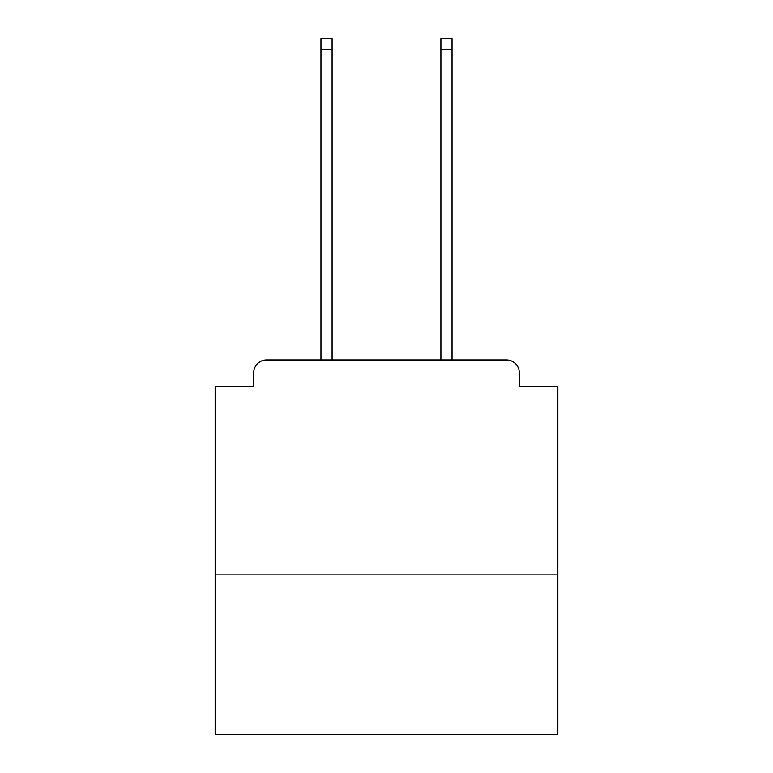 <?xml version="1.0" encoding="UTF-8"?>
<svg xmlns="http://www.w3.org/2000/svg" width="773" height="773" viewBox="0 0 773 773"><rect width="100%" height="100%" fill="white"/><g stroke="black" fill="none" stroke-linecap="round" stroke-linejoin="round"><path stroke-width="1.16" d="M557.855 574.136L557.855 386.5L519.301 386.5L519.301 372.789A12.851 12.851 0 0 0 506.45 359.938L266.55 359.938A12.851 12.851 0 0 0 253.699 372.789L253.699 386.5L215.145 386.5L215.145 734.35L557.855 734.35L557.855 574.136L215.145 574.136M253.699 372.789L253.699 386.5M506.45 359.938L452.041 359.938L452.041 49.356L440.91 49.356L440.91 38.65L452.041 38.65L452.041 49.356M320.959 49.356L320.959 38.65L332.09 38.65L332.09 49.356L320.959 49.356L320.959 359.938L266.55 359.938M519.301 386.5L519.301 372.789M332.09 49.356L332.09 359.938M440.91 359.938L440.91 49.356"/></g></svg>
